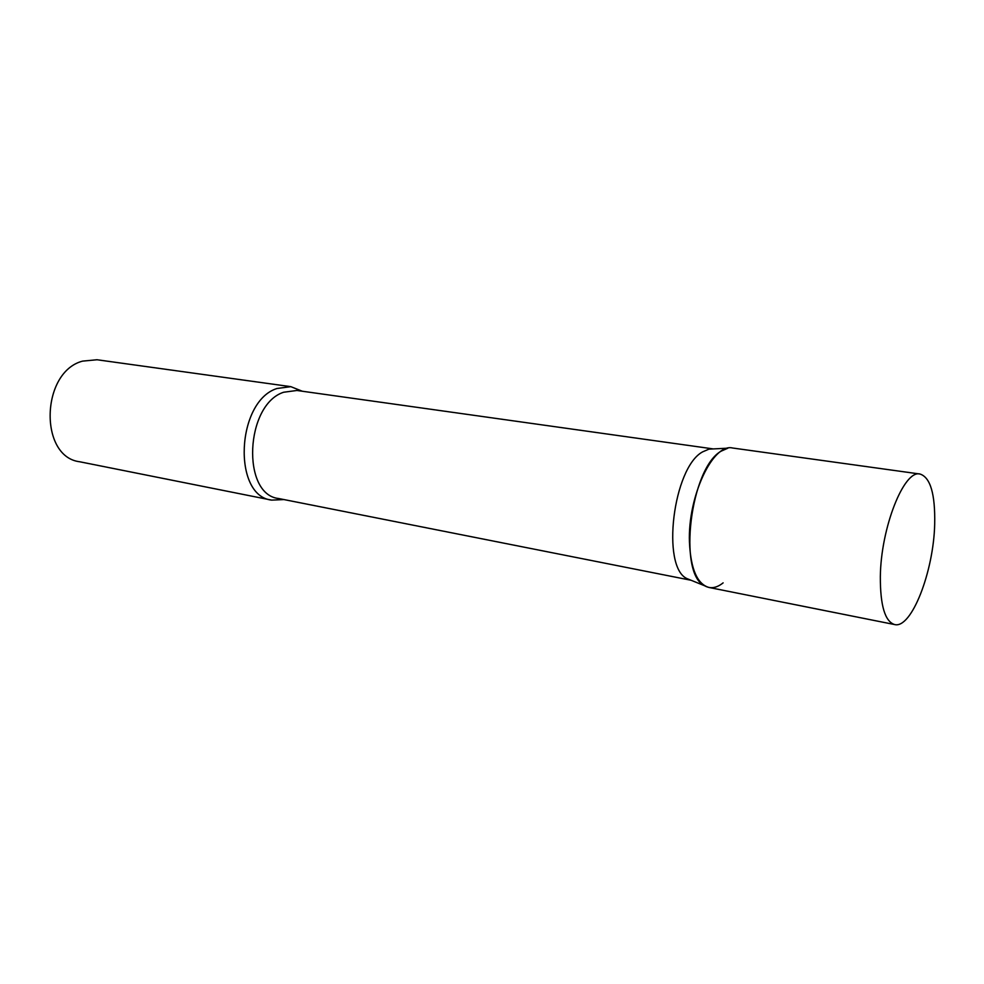 <?xml version="1.0" encoding="UTF-8"?>
<svg xmlns="http://www.w3.org/2000/svg" width="984" height="984" viewBox="0 0 984 984"><rect width="100%" height="100%" fill="white"/><g stroke="black" fill="none" stroke-linecap="round" stroke-linejoin="round"><path stroke-width="1.48" d="M920.052 474.042L732.539 448.003C712.945 443.009 687.656 496.44 689.44 542.073C690.706 568.949 697.201 584.078 708.947 587.46L894.591 624.545C911.442 629.145 933.644 571.63 934.689 524.177C935.304 494.14 930.421 477.424 920.052 474.042C904.099 469.319 880.791 527.805 880.336 576.796C880.25 605.603 885.01 621.519 894.591 624.545M702.625 451.865L708.96 449.134L713.228 448.913L296.922 390.476L283.626 392.247C245.114 404.658 241.375 494.681 278.644 498.519L691.026 580.252L687.053 578.641C661.002 567.313 673.019 467.572 702.625 451.865M723.117 582.872C716.561 588.1 710.399 589.059 704.618 585.751C677.533 574.016 690.436 467.744 721.297 451.09L727.889 448.187L708.96 449.134M283.958 499.577L271.658 500.118C232.335 496.022 236.258 401.411 276.91 388.508L290.846 386.663L302.285 391.226M271.658 500.118L79.716 461.767C38.893 456.92 40.811 371.977 82.545 361.128L96.973 359.75L290.846 386.663M687.053 578.641L704.618 585.751"/></g></svg>
